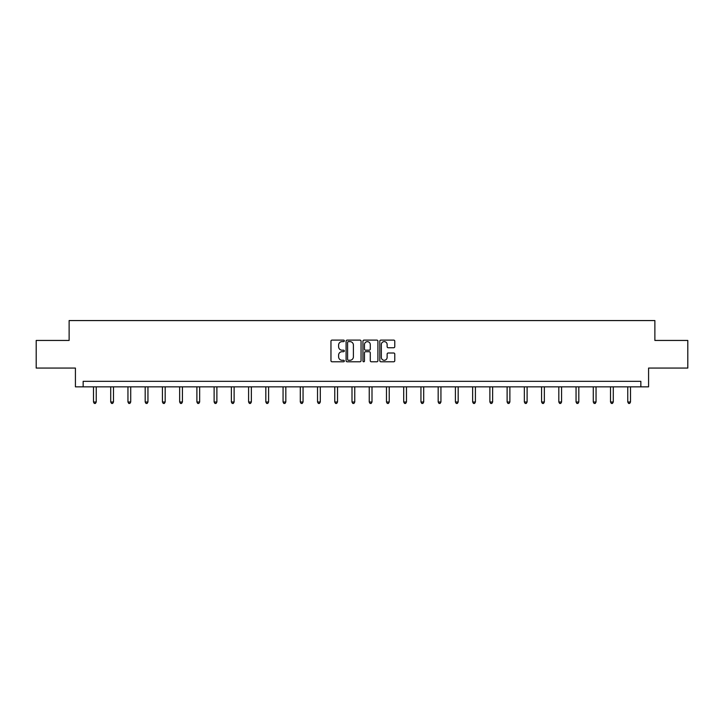 <?xml version="1.0" encoding="UTF-8"?>
<svg xmlns="http://www.w3.org/2000/svg" width="724" height="724" viewBox="0 0 724 724"><rect width="100%" height="100%" fill="white"/><g stroke="black" fill="none" stroke-linecap="round" stroke-linejoin="round"><path stroke-width="1.09" d="M344.325 340.859A0.76 0.76 0 0 0 343.565 340.099L332.044 340.099A1.086 1.086 0 0 0 330.959 341.185L330.959 360.697A1.086 1.086 0 0 0 332.044 361.783L343.565 361.783A0.76 0.76 0 0 0 344.325 361.023A0.76 0.76 0 0 0 343.565 360.271L342.072 360.271A3.466 3.466 0 0 1 338.606 356.796L338.606 355.167A3.466 3.466 0 0 1 342.072 351.701L343.565 351.701A0.76 0.76 0 0 0 344.325 350.941A0.76 0.76 0 0 0 343.565 350.181L342.072 350.181A3.466 3.466 0 0 1 338.606 346.715L338.606 345.086A3.466 3.466 0 0 1 342.072 341.619L343.565 341.619A0.76 0.76 0 0 0 344.325 340.859M393.693 347.746A1.086 1.086 0 0 0 394.779 346.66L394.779 341.185A1.086 1.086 0 0 0 393.693 340.099L380.896 340.099A1.086 1.086 0 0 0 379.81 341.185L379.81 360.697A1.086 1.086 0 0 0 380.896 361.783L393.693 361.783A1.086 1.086 0 0 0 394.779 360.697L394.779 354.09A1.086 1.086 0 0 0 393.693 353.004L388.218 353.004A1.086 1.086 0 0 0 387.132 354.09L387.132 357.366A2.905 2.905 0 0 1 384.227 360.271A2.905 2.905 0 0 1 381.331 357.366L381.331 344.515A2.905 2.905 0 0 1 384.227 341.619A2.905 2.905 0 0 1 387.132 344.515L387.132 346.66A1.086 1.086 0 0 0 388.218 347.746L393.693 347.746M640.849 386.842L648.577 386.842L648.577 368.063L687.8 368.063L687.8 340.443L654.876 340.443L654.876 320.56L69.124 320.56L69.124 340.443L36.2 340.443L36.2 368.063L75.423 368.063L75.423 386.842L640.849 386.842L640.849 381.322L83.151 381.322L83.151 386.842M361.05 341.185A1.086 1.086 0 0 0 359.964 340.099L347.167 340.099A1.086 1.086 0 0 0 346.09 341.185L346.09 360.697A1.086 1.086 0 0 0 347.167 361.783L359.964 361.783A1.086 1.086 0 0 0 361.05 360.697L361.05 341.185M364.036 340.099L376.833 340.099A1.086 1.086 0 0 1 377.91 341.185L377.91 360.697A1.086 1.086 0 0 1 376.833 361.783L371.349 361.783A1.086 1.086 0 0 1 370.272 360.697L370.272 352.787A1.086 1.086 0 0 0 369.186 351.701L365.548 351.701A1.086 1.086 0 0 0 364.471 352.787L364.471 361.023A0.76 0.76 0 0 1 363.71 361.783A0.76 0.76 0 0 1 362.95 361.023L362.95 341.185A1.086 1.086 0 0 1 364.036 340.099M348.362 341.619A0.76 0.76 0 0 0 347.601 342.371L347.601 359.511A0.76 0.76 0 0 0 348.362 360.271L349.936 360.271A3.466 3.466 0 0 0 353.403 356.796L353.403 345.086A3.466 3.466 0 0 0 349.936 341.619L348.362 341.619M370.272 344.57A2.905 2.905 0 0 0 367.367 341.674A2.905 2.905 0 0 0 364.471 344.57L364.471 349.095A1.086 1.086 0 0 0 365.548 350.181L369.186 350.181A1.086 1.086 0 0 0 370.272 349.095L370.272 344.57M93.487 386.842L93.487 402.001L96.247 402.001L96.247 386.842M96.247 402.001L95.414 403.44L94.31 403.44L93.487 402.001M110.718 386.842L110.718 402.001L113.478 402.001L113.478 386.842M113.478 402.001L112.654 403.44L111.55 403.44L110.718 402.001M127.949 386.842L127.949 402.001L130.718 402.001L130.718 386.842M130.718 402.001L129.886 403.44L128.782 403.44L127.949 402.001M145.189 386.842L145.189 402.001L147.949 402.001L147.949 386.842M147.949 402.001L147.117 403.44L146.013 403.44L145.189 402.001M162.42 386.842L162.42 402.001L165.181 402.001L165.181 386.842M165.181 402.001L164.357 403.44L163.253 403.44L162.42 402.001M179.652 386.842L179.652 402.001L182.421 402.001L182.421 386.842M182.421 402.001L181.588 403.44L180.484 403.44L179.652 402.001M196.892 386.842L196.892 402.001L199.652 402.001L199.652 386.842M199.652 402.001L198.819 403.44L197.715 403.44L196.892 402.001M214.123 386.842L214.123 402.001L216.883 402.001L216.883 386.842M216.883 402.001L216.06 403.44L214.956 403.44L214.123 402.001M231.363 386.842L231.363 402.001L234.124 402.001L234.124 386.842M234.124 402.001L233.291 403.44L232.187 403.44L231.363 402.001M248.594 386.842L248.594 402.001L251.355 402.001L251.355 386.842M251.355 402.001L250.531 403.44L249.427 403.44L248.594 402.001M265.826 386.842L265.826 402.001L268.595 402.001L268.595 386.842M268.595 402.001L267.762 403.44L266.658 403.44L265.826 402.001M283.066 386.842L283.066 402.001L285.826 402.001L285.826 386.842M285.826 402.001L284.994 403.44L283.889 403.44L283.066 402.001M300.297 386.842L300.297 402.001L303.057 402.001L303.057 386.842M303.057 402.001L302.234 403.44L301.13 403.44L300.297 402.001M317.528 386.842L317.528 402.001L320.298 402.001L320.298 386.842M320.298 402.001L319.465 403.44L318.361 403.44L317.528 402.001M334.769 386.842L334.769 402.001L337.529 402.001L337.529 386.842M337.529 402.001L336.696 403.44L335.592 403.44L334.769 402.001M352 386.842L352 402.001L354.76 402.001L354.76 386.842M354.76 402.001L353.936 403.44L352.832 403.44L352 402.001M369.24 386.842L369.24 402.001L372 402.001L372 386.842M372 402.001L371.168 403.44L370.064 403.44L369.24 402.001M386.471 386.842L386.471 402.001L389.231 402.001L389.231 386.842M389.231 402.001L388.408 403.44L387.304 403.44L386.471 402.001M403.702 386.842L403.702 402.001L406.472 402.001L406.472 386.842M406.472 402.001L405.639 403.44L404.535 403.44L403.702 402.001M420.943 386.842L420.943 402.001L423.703 402.001L423.703 386.842M423.703 402.001L422.87 403.44L421.766 403.44L420.943 402.001M438.174 386.842L438.174 402.001L440.934 402.001L440.934 386.842M440.934 402.001L440.111 403.44L439.006 403.44L438.174 402.001M455.405 386.842L455.405 402.001L458.174 402.001L458.174 386.842M458.174 402.001L457.342 403.44L456.238 403.44L455.405 402.001M472.645 386.842L472.645 402.001L475.406 402.001L475.406 386.842M475.406 402.001L474.573 403.44L473.469 403.44L472.645 402.001M489.876 386.842L489.876 402.001L492.637 402.001L492.637 386.842M492.637 402.001L491.813 403.44L490.709 403.44L489.876 402.001M507.117 386.842L507.117 402.001L509.877 402.001L509.877 386.842M509.877 402.001L509.044 403.44L507.94 403.44L507.117 402.001M524.348 386.842L524.348 402.001L527.108 402.001L527.108 386.842M527.108 402.001L526.285 403.44L525.181 403.44L524.348 402.001M541.579 386.842L541.579 402.001L544.348 402.001L544.348 386.842M544.348 402.001L543.516 403.44L542.412 403.44L541.579 402.001M558.819 386.842L558.819 402.001L561.58 402.001L561.58 386.842M561.58 402.001L560.747 403.44L559.643 403.44L558.819 402.001M576.051 386.842L576.051 402.001L578.811 402.001L578.811 386.842M578.811 402.001L577.987 403.44L576.883 403.44L576.051 402.001M593.282 386.842L593.282 402.001L596.051 402.001L596.051 386.842M596.051 402.001L595.219 403.44L594.114 403.44L593.282 402.001M610.522 386.842L610.522 402.001L613.282 402.001L613.282 386.842M613.282 402.001L612.45 403.44L611.346 403.44L610.522 402.001M627.753 386.842L627.753 402.001L630.514 402.001L630.514 386.842M630.514 402.001L629.69 403.44L628.586 403.44L627.753 402.001"/></g></svg>
